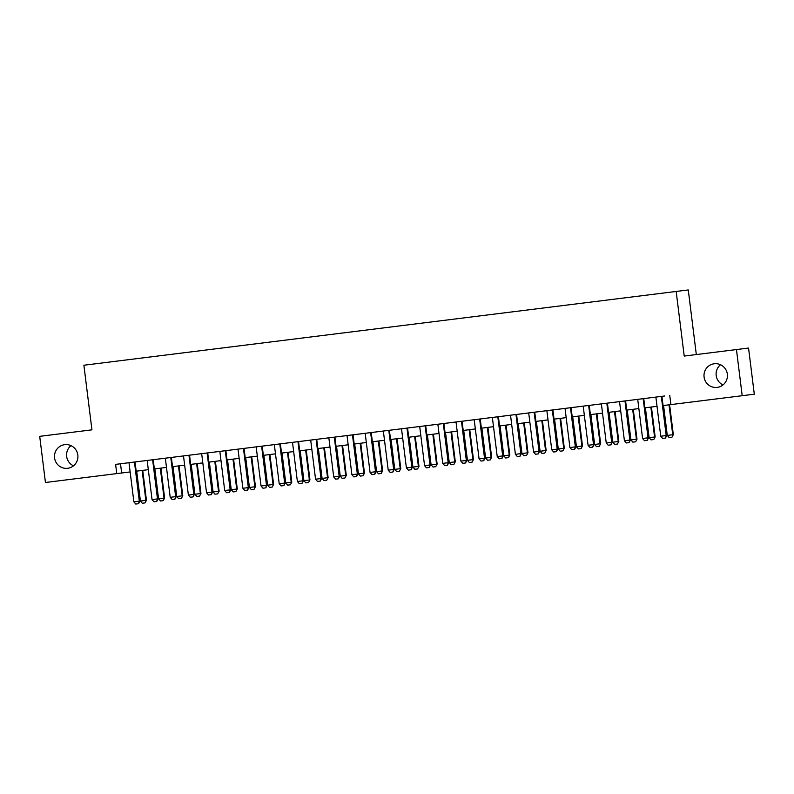 <?xml version="1.0" encoding="UTF-8"?>
<svg xmlns="http://www.w3.org/2000/svg" width="794" height="794" viewBox="0 0 794 794"><rect width="100%" height="100%" fill="white"/><g stroke="black" fill="none" stroke-linecap="round" stroke-linejoin="round"><path stroke-width="1.19" d="M73.495 465.82A11.91 11.721 82.9 0 1 70.984 445.633M77.822 455.031A11.91 11.721 82.9 0 1 67.669 468.291A11.91 11.721 82.9 0 1 54.568 457.93A11.91 11.721 82.9 0 1 64.721 444.66A11.91 11.721 82.9 0 1 77.822 455.031M723.016 384.911A11.91 11.721 82.9 0 1 720.505 364.734M727.344 374.133A11.91 11.721 82.9 0 1 717.181 387.393A11.91 11.721 82.9 0 1 704.08 377.021A11.91 11.721 82.9 0 1 714.243 363.761A11.91 11.721 82.9 0 1 727.344 374.133M696.318 354.561L688.269 289.949L83.886 365.23L91.935 429.842L39.7 436.343L45.447 482.494L130.147 471.944M748.553 348.05L754.3 394.201L742.201 395.71L736.455 349.558L748.553 348.05M664.757 395.988L115.606 464.381L116.758 473.611M121.661 473.006L120.509 463.775L126.157 463.071M137.878 461.612L144.319 460.808M156.041 459.349L162.492 458.545M174.214 457.086L180.665 456.282M192.376 454.823L198.828 454.019M210.549 452.56L217 451.756M228.712 450.297L235.163 449.493M246.884 448.034L253.336 447.23M265.047 445.771L271.498 444.968M283.22 443.509L289.671 442.705M301.392 441.246L307.844 440.442M319.555 438.983L326.006 438.179M337.728 436.72L344.179 435.916M355.891 434.457L362.342 433.653M374.063 432.194L380.515 431.39M392.226 429.931L398.677 429.127M410.399 427.668L416.85 426.864M428.571 425.405L435.013 424.601M446.734 423.142L453.185 422.339M464.907 420.88L471.358 420.076M483.07 418.617L489.521 417.813M501.242 416.354L507.694 415.55M519.405 414.091L525.856 413.287M537.578 411.828L544.029 411.024M555.75 409.565L562.192 408.761M573.913 407.302L580.364 406.498M592.086 405.039L598.537 404.235M610.249 402.776L616.7 401.972M628.421 400.513L634.872 399.71M646.584 398.251L653.035 397.447M669.749 395.362L670.89 404.593L742.201 395.71M676.17 291.458L684.22 356.069L736.455 349.558M136.181 471.189L148.309 469.681M154.354 468.926L166.482 467.418M172.516 466.664L184.645 465.155M190.689 464.401L202.817 462.892M208.862 462.138L220.99 460.629M227.024 459.875L239.153 458.366M245.197 457.612L257.325 456.103M263.36 455.349L275.488 453.84M281.533 453.086L293.661 451.578M299.695 450.823L311.824 449.315M317.868 448.56L329.996 447.052M336.031 446.297L348.169 444.789M354.203 444.035L366.332 442.526M372.376 441.772L384.504 440.263M390.539 439.509L402.667 438M408.712 437.246L420.84 435.737M426.874 434.983L439.003 433.474M445.047 432.72L457.175 431.211M463.21 430.457L475.348 428.949M481.382 428.194L493.511 426.686M499.555 425.931L511.683 424.423M517.718 423.668L529.846 422.16M535.89 421.406L548.019 419.897M554.053 419.143L566.182 417.634M572.226 416.88L584.354 415.371M590.389 414.617L602.517 413.108M608.561 412.354L620.69 410.845M626.734 410.091L638.862 408.582M644.897 407.828L657.025 406.32M663.069 405.565L670.89 404.593M661.333 396.414L666.206 435.549L666.791 435.469L665.481 438.07L662.662 438.427L660.747 436.224L655.874 397.089M661.918 396.335L666.791 435.469M660.747 436.224L666.206 435.549L665.382 438.089M663.566 405.506L667.288 435.41L672.736 434.735L669.014 404.831M673.332 434.655L671.923 437.266L673.332 434.655L669.6 404.751M671.923 437.266L669.193 437.613L667.288 435.41M643.16 398.677L648.033 437.812L648.619 437.732L647.219 440.352L644.49 440.69L642.584 438.487L637.711 399.352M643.745 398.598L648.619 437.732M642.584 438.487L648.033 437.812L647.219 440.352M624.987 400.94L629.87 440.075L630.456 439.995L629.047 442.615L626.317 442.953L624.412 440.749L619.538 401.615M625.583 400.861L630.456 439.995M624.412 440.749L629.87 440.075L629.047 442.615M606.824 403.203L611.698 442.337L612.283 442.258L610.973 444.858L608.154 445.216L606.249 443.012L601.376 403.878M607.41 403.124L612.283 442.258M606.249 443.012L611.698 442.337L610.874 444.878M588.652 405.466L593.525 444.6L594.12 444.521L592.711 447.141L589.982 447.479L588.076 445.275L583.203 406.141M589.247 405.387L594.12 444.521M588.076 445.275L593.525 444.6L592.711 447.141M645.393 407.769L649.125 437.673L654.574 436.998L650.852 407.094M655.159 436.918L653.75 439.539L655.159 436.918L651.437 407.014M653.75 439.539L651.03 439.876L649.125 437.673M627.23 410.032L630.952 439.936L636.401 439.261L632.679 409.357M636.996 439.181L635.587 441.801L636.996 439.181L633.265 409.277M635.587 441.801L632.858 442.139L630.952 439.936M609.058 412.294L612.789 442.198L618.238 441.524L614.506 411.62M618.824 441.444L617.414 444.064L618.824 441.444L615.102 411.54M617.414 444.064L614.695 444.402L612.789 442.198M590.895 414.557L594.617 444.461L600.066 443.786L596.344 413.882M600.651 443.707L599.252 446.327L600.651 443.707L596.929 413.803M599.252 446.327L596.522 446.665L594.617 444.461M570.489 407.729L575.362 446.863L575.948 446.784L574.638 449.384L571.819 449.741L569.913 447.538L565.04 408.404M571.075 407.65L575.948 446.784M569.913 447.538L575.362 446.863L574.538 449.404M572.722 416.82L576.444 446.724L581.903 446.049L578.171 416.145M582.488 445.97L581.079 448.59L582.488 445.97L578.766 416.066M581.079 448.59L578.36 448.928L576.444 446.724M552.316 409.992L557.189 449.126L557.785 449.047L556.376 451.667L553.646 452.004L551.741 449.801L546.868 410.667M552.902 409.912L557.785 449.047M551.741 449.801L557.189 449.126L556.376 451.667M554.559 419.083L558.281 448.987L563.73 448.312L560.008 418.408M564.316 448.233L562.916 450.853L564.316 448.233L560.594 418.329M562.916 450.853L560.187 451.191L558.281 448.987M534.154 412.255L539.027 451.389L539.612 451.31L538.302 453.91L535.484 454.267L533.578 452.064L528.695 412.93M534.739 412.175L539.612 451.31M533.578 452.064L539.027 451.389L538.203 453.93M536.387 421.346L540.109 451.25L545.557 450.575L541.836 420.671M546.153 450.496L544.744 453.116L546.153 450.496L542.421 420.592M544.744 453.116L542.014 453.453L540.109 451.25M515.981 414.518L520.854 453.652L521.44 453.573L520.04 456.193L517.311 456.53L515.405 454.327L510.532 415.193M516.566 414.438L521.44 453.573M515.405 454.327L520.854 453.652L520.04 456.193M518.214 423.609L521.946 453.513L527.395 452.838L523.673 422.934M527.98 452.759L526.571 455.379L527.98 452.759L524.258 422.855M526.571 455.379L523.851 455.716L521.946 453.513M497.808 416.781L502.691 455.915L503.277 455.835L501.967 458.436L499.148 458.793L497.233 456.59L492.359 417.455M498.404 416.701L503.277 455.835M497.233 456.59L502.691 455.915L501.868 458.456M500.051 425.872L503.773 455.776L509.222 455.101L505.5 425.197M509.817 455.022L508.408 457.642L509.817 455.022L506.086 425.118M508.408 457.642L505.679 457.979L503.773 455.776M479.645 419.043L484.519 458.178L485.104 458.098L483.705 460.719L480.975 461.056L479.07 458.853L474.197 419.718M480.231 418.964L485.104 458.098M479.07 458.853L484.519 458.178L483.705 460.719M481.879 428.135L485.61 458.039L491.059 457.364L487.327 427.46M491.645 457.284L490.235 459.905L491.645 457.284L487.923 427.38M490.235 459.905L487.516 460.242L485.61 458.039M461.473 421.306L466.346 460.441L466.941 460.361L465.532 462.981L462.803 463.319L460.897 461.116L456.024 421.981M462.068 421.227L466.941 460.361M460.897 461.116L466.346 460.441L465.532 462.981M463.716 430.398L467.438 460.302L472.887 459.627L469.165 429.723M473.472 459.547L472.073 462.168L473.472 459.547L469.75 429.643M472.073 462.168L469.343 462.505L467.438 460.302M443.31 423.569L448.183 462.704L448.769 462.624L447.459 465.224L444.64 465.582L442.734 463.378L437.861 424.244M443.896 423.49L448.769 462.624M442.734 463.378L448.183 462.704L447.359 465.244M445.543 432.661L449.265 462.565L454.724 461.89L450.992 431.986M455.309 461.81L453.9 464.43L455.309 461.81L451.588 431.906M453.9 464.43L451.181 464.768L449.265 462.565M427.38 434.923L431.102 464.827L436.551 464.153L432.829 434.249M437.137 464.073L435.737 466.693L437.137 464.073L433.415 434.169M435.737 466.693L433.008 467.031L431.102 464.827M409.208 437.186L412.93 467.09L418.378 466.415L414.657 436.511M418.974 466.336L417.565 468.956L418.974 466.336L415.242 436.432M417.565 468.956L414.835 469.294L412.93 467.09M425.137 425.832L430.011 464.966L430.606 464.887L429.197 467.507L426.467 467.845L424.562 465.641L419.689 426.507M425.723 425.753L430.606 464.887M424.562 465.641L430.011 464.966L429.197 467.507M406.975 428.095L411.848 467.229L412.433 467.15L411.123 469.75L408.305 470.108L406.399 467.904L401.516 428.77M407.56 428.016L412.433 467.15M406.399 467.904L411.848 467.229L411.024 469.77M388.802 430.358L393.675 469.492L394.261 469.413L392.861 472.033L390.132 472.37L388.226 470.167L383.353 431.033M389.388 430.279L394.261 469.413M388.226 470.167L393.675 469.492L392.861 472.033M391.035 439.449L394.767 469.353L400.216 468.678L396.494 438.774M400.801 468.599L399.392 471.219L400.801 468.599L397.079 438.695M399.392 471.219L396.672 471.557L394.767 469.353M370.629 432.621L375.512 471.755L376.098 471.676L374.788 474.276L371.969 474.633L370.054 472.43L365.18 433.296M371.225 432.541L376.098 471.676M370.054 472.43L375.512 471.755L374.689 474.296M372.872 441.712L376.594 471.616L382.043 470.941L378.321 441.037M382.639 470.862L381.229 473.482L382.639 470.862L378.907 440.958M381.229 473.482L378.5 473.82L376.594 471.616M352.467 434.884L357.34 474.018L357.925 473.939L356.526 476.559L353.796 476.896L351.891 474.693L347.018 435.559M353.052 434.804L357.925 473.939M351.891 474.693L357.34 474.018L356.526 476.559M354.7 443.975L358.431 473.879L363.88 473.204L360.148 443.3M364.466 473.125L363.057 475.745L364.466 473.125L360.744 443.221M363.057 475.745L360.337 476.082L358.431 473.879M334.294 437.147L339.167 476.281L339.763 476.202L338.353 478.822L335.624 479.159L333.718 476.956L328.845 437.822M334.889 437.067L339.763 476.202M333.718 476.956L339.167 476.281L338.353 478.822M336.537 446.238L340.259 476.142L345.708 475.467L341.986 445.563M346.303 475.388L344.894 478.008L346.303 475.388L342.571 445.484M344.894 478.008L342.164 478.345L340.259 476.142M316.131 439.41L321.004 478.544L321.59 478.474L320.28 481.065L317.461 481.422L315.555 479.219L310.682 440.084M316.717 439.33L321.59 478.474M315.555 479.219L321.004 478.544L320.181 481.085M318.364 448.501L322.086 478.405L327.545 477.73L323.813 447.826M328.13 477.651L326.721 480.271L328.13 477.651L324.409 447.747M326.721 480.271L324.002 480.608L322.086 478.405M297.958 441.672L302.832 480.807L303.427 480.737L302.018 483.348L299.288 483.685L297.383 481.482L292.51 442.347M298.554 441.593L303.427 480.737M297.383 481.482L302.832 480.807L302.018 483.348M300.201 450.764L303.923 480.668L309.372 479.993L305.65 450.089M309.958 479.913L308.558 482.534L309.958 479.913L306.236 450.009M308.558 482.534L305.829 482.871L303.923 480.668M279.796 443.935L284.669 483.07L285.254 483L283.944 485.591L281.126 485.948L279.22 483.745L274.337 444.61M280.381 443.856L285.254 483M279.22 483.745L284.669 483.07L283.845 485.61M282.029 453.027L285.751 482.931L291.209 482.256L287.478 452.352M291.795 482.176L290.386 484.797L291.795 482.176L288.073 452.272M290.386 484.797L287.656 485.134L285.751 482.931M261.623 446.198L266.496 485.333L267.092 485.263L265.782 487.863L262.953 488.211L261.047 486.007L256.174 446.873M262.209 446.119L267.092 485.263M261.047 486.007L266.496 485.333L265.682 487.873M263.856 455.29L267.588 485.194L273.037 484.519L269.315 454.615M273.622 484.439L272.213 487.059L273.622 484.439L269.9 454.535M272.213 487.059L269.494 487.397L267.588 485.194M243.46 448.461L248.333 487.595L248.919 487.526L247.609 490.126L244.79 490.474L242.875 488.27L238.002 449.136M244.046 448.382L248.919 487.526M242.875 488.27L248.333 487.595L247.51 490.136M225.288 450.724L230.161 489.858L230.746 489.789L229.446 492.389L226.618 492.737L224.712 490.533L219.839 451.399M225.873 450.645L230.746 489.789M224.712 490.533L230.161 489.858L229.347 492.399M207.115 452.987L211.998 492.121L212.584 492.052L211.273 494.652L208.445 494.999L206.539 492.796L201.666 453.662M207.71 452.908L212.584 492.052M206.539 492.796L211.998 492.121L211.174 494.662M245.693 457.552L249.415 487.456L254.864 486.782L251.142 456.878M255.46 486.702L254.05 489.322L255.46 486.702L251.728 456.798M254.05 489.322L251.321 489.66L249.415 487.456M227.521 459.815L231.252 489.719L236.701 489.044L232.979 459.14M237.287 488.975L235.878 491.585L237.287 488.975L233.565 459.061M235.878 491.585L233.158 491.923L231.252 489.719M209.358 462.078L213.08 491.982L218.529 491.307L214.807 461.403M219.124 491.238L217.715 493.848L219.124 491.238L215.392 461.324M217.715 493.848L214.985 494.186L213.08 491.982M188.952 455.25L193.825 494.384L194.411 494.315L193.101 496.915L190.282 497.262L188.377 495.059L183.503 455.925M189.538 455.17L194.411 494.315M188.377 495.059L193.825 494.384L193.002 496.925M191.185 464.341L194.917 494.245L200.366 493.57L196.634 463.666M200.951 493.501L199.542 496.111L200.951 493.501L197.23 463.587M199.542 496.111L196.823 496.449L194.917 494.245M170.779 457.513L175.653 496.647L176.248 496.578L174.938 499.178L172.109 499.525L170.204 497.322L165.331 458.188M171.375 457.433L176.248 496.578M170.204 497.322L175.653 496.647L174.839 499.188M173.023 466.604L176.744 496.508L182.193 495.833L178.471 465.929M182.779 495.764L181.379 498.374L182.779 495.764L179.057 465.85M181.379 498.374L178.65 498.711L176.744 496.508M152.617 459.776L157.49 498.91L158.075 498.84L156.765 501.441L153.947 501.788L152.041 499.585L147.168 460.451M153.202 459.696L158.075 498.84M152.041 499.585L157.49 498.91L156.666 501.451M154.85 468.867L158.572 498.771L164.03 498.096L160.299 468.192M164.616 498.027L163.207 500.637L164.616 498.027L160.894 468.113M163.207 500.637L160.487 500.974L158.572 498.771M134.444 462.039L139.317 501.173L139.913 501.103L138.603 503.704L135.774 504.051L133.868 501.848L128.995 462.713M135.03 461.959L139.913 501.103M133.868 501.848L139.317 501.173L138.503 503.714M136.687 471.13L140.409 501.034L145.858 500.359L142.136 470.455M146.443 500.289L145.044 502.9L146.443 500.289L142.722 470.376M145.044 502.9L142.315 503.237L140.409 501.034"/></g></svg>
